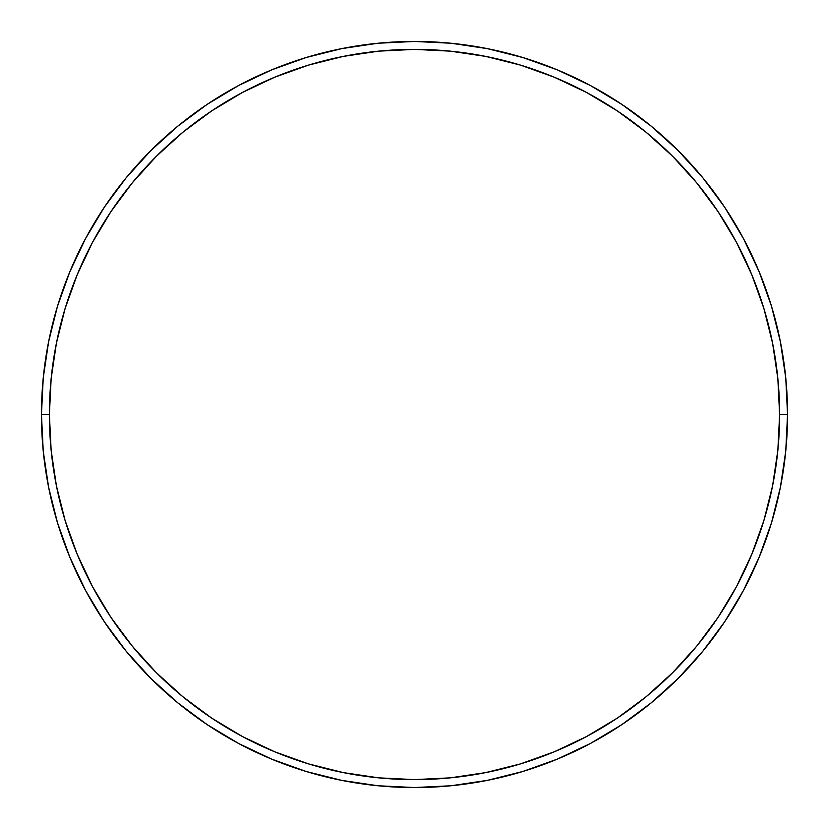 <?xml version="1.0" encoding="UTF-8"?>
<svg xmlns="http://www.w3.org/2000/svg" width="829" height="829" viewBox="0 0 829 829"><rect width="100%" height="100%" fill="white"/><g stroke="black" fill="none" stroke-linecap="round" stroke-linejoin="round"><path stroke-width="1.24" d="M41.45 414.5L49.388 414.5A365.112 365.112 0 0 1 414.5 49.388A365.112 365.112 0 0 1 779.612 414.5L787.55 414.5A373.05 373.05 0 0 0 414.5 41.45A373.05 373.05 0 0 0 41.45 414.5A373.05 373.05 0 0 1 414.5 41.45A373.05 373.05 0 0 1 787.55 414.5A373.05 373.05 0 0 1 414.5 787.55A373.05 373.05 0 0 1 41.45 414.5L43.243 377.931L48.621 341.724L57.512 306.212L69.843 271.736L85.501 238.648L104.319 207.24L126.132 177.841L150.712 150.712L177.841 126.132L207.24 104.319L238.648 85.501L271.736 69.843L306.212 57.512L341.724 48.621L377.931 43.243L414.5 41.45L451.069 43.243L487.276 48.621L522.788 57.512L557.264 69.843L590.352 85.501L621.76 104.319L651.159 126.132L678.288 150.712L702.868 177.841L724.681 207.24L743.499 238.648L759.157 271.736L771.488 306.212L780.379 341.724L785.757 377.931L787.55 414.5L785.757 451.069L780.379 487.276L771.488 522.788L759.157 557.264L743.499 590.352L724.681 621.76L702.868 651.159L678.288 678.288L651.159 702.868L621.76 724.681L590.352 743.499L557.264 759.157L522.788 771.488L487.276 780.379L451.069 785.757L414.5 787.55L377.931 785.757L341.724 780.379L306.212 771.488L271.736 759.157L238.648 743.499L207.24 724.681L177.841 702.868L150.712 678.288L126.132 651.159L104.319 621.76L85.501 590.352L69.843 557.264L57.512 522.788L48.621 487.276L43.243 451.069L41.45 414.5A373.05 373.05 0 0 0 414.5 787.55A373.05 373.05 0 0 0 787.55 414.5L779.612 414.5L777.851 378.708L772.597 343.268L763.892 308.512L751.82 274.782L736.504 242.389L718.08 211.654L696.733 182.877L672.671 156.329L646.123 132.267L617.346 110.92L586.611 92.496L554.218 77.18L520.488 65.108L485.732 56.403L450.292 51.149L414.5 49.388L378.708 51.149L343.268 56.403L308.512 65.108L274.782 77.18L242.389 92.496L211.654 110.92L182.877 132.267L156.329 156.329L132.267 182.877L110.92 211.654L92.496 242.389L77.18 274.782L65.108 308.512L56.403 343.268L51.149 378.708L49.388 414.5L51.149 450.292L56.403 485.732L65.108 520.488L77.18 554.218L92.496 586.611L110.92 617.346L132.267 646.123L156.329 672.671L182.877 696.733L211.654 718.08L242.389 736.504L274.782 751.82L308.512 763.892L343.268 772.597L378.708 777.851L414.5 779.612L450.292 777.851L485.732 772.597L520.488 763.892L554.218 751.82L586.611 736.504L617.346 718.08L646.123 696.733L672.671 672.671L696.733 646.123L718.08 617.346L736.504 586.611L751.82 554.218L763.892 520.488L772.597 485.732L777.851 450.292L779.612 414.5A365.112 365.112 0 0 1 414.5 779.612A365.112 365.112 0 0 1 49.388 414.5L41.45 414.5"/></g></svg>
